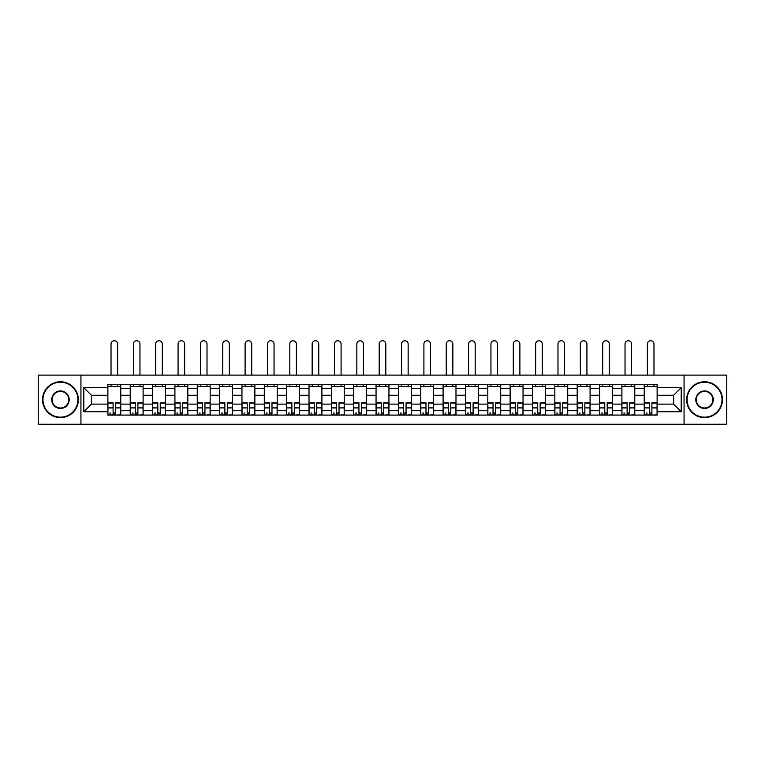<?xml version="1.0" encoding="UTF-8"?>
<svg xmlns="http://www.w3.org/2000/svg" width="765" height="765" viewBox="0 0 765 765"><rect width="100%" height="100%" fill="white"/><g stroke="black" fill="none" stroke-linecap="round" stroke-linejoin="round"><path stroke-width="1.15" d="M684.063 424.259L726.75 424.259L726.75 375.118L38.25 375.118L38.25 424.259L684.063 424.259L684.063 375.118M130.222 415.089L130.222 388.658L120.765 388.658L120.765 415.089M120.765 388.658L120.765 384.288M130.222 388.658L130.222 384.288M143.112 384.288L143.112 415.089M152.57 415.089L152.57 384.288M165.46 384.288L165.46 415.089M174.917 415.089L174.917 384.288M187.808 384.288L187.808 415.089M197.265 415.089L197.265 384.288M210.165 384.288L210.165 415.089M219.612 415.089L219.612 384.288M232.512 384.288L232.512 415.089M241.96 415.089L241.96 384.288M254.86 384.288L254.86 415.089M264.308 415.089L264.308 384.288M277.207 384.288L277.207 415.089M286.665 415.089L286.665 384.288M299.555 384.288L299.555 415.089M309.012 415.089L309.012 384.288M321.902 384.288L321.902 415.089M331.36 415.089L331.36 384.288M344.25 384.288L344.25 415.089M353.707 415.089L353.707 384.288M366.598 384.288L366.598 415.089M376.055 415.089L376.055 384.288M388.945 384.288L388.945 415.089M398.402 415.089L398.402 384.288M411.293 384.288L411.293 415.089M420.75 415.089L420.75 384.288M433.64 384.288L433.64 415.089M443.098 415.089L443.098 384.288M455.988 384.288L455.988 415.089M465.445 415.089L465.445 384.288M478.335 384.288L478.335 415.089M487.793 415.089L487.793 384.288M500.693 384.288L500.693 415.089M510.14 415.089L510.14 384.288M523.04 384.288L523.04 415.089M532.488 415.089L532.488 384.288M545.388 384.288L545.388 415.089M554.835 415.089L554.835 384.288M567.735 384.288L567.735 415.089M577.192 415.089L577.192 384.288M590.083 384.288L590.083 415.089M599.54 415.089L599.54 384.288M612.43 384.288L612.43 415.089M621.888 415.089L621.888 384.288M634.778 384.288L634.778 415.089M644.235 415.089L644.235 384.288M644.235 404.13L634.778 404.13M621.888 404.13L612.43 404.13M599.54 404.13L590.083 404.13M577.192 404.13L567.735 404.13M554.835 404.13L545.388 404.13M532.488 404.13L523.04 404.13M510.14 404.13L500.693 404.13M487.793 404.13L478.335 404.13M465.445 404.13L455.988 404.13M443.098 404.13L433.64 404.13M420.75 404.13L411.293 404.13M398.402 404.13L388.945 404.13M376.055 404.13L366.598 404.13M353.707 404.13L344.25 404.13M331.36 404.13L321.902 404.13M309.012 404.13L299.555 404.13M286.665 404.13L277.207 404.13M264.308 404.13L254.86 404.13M241.96 404.13L232.512 404.13M219.612 404.13L210.165 404.13M197.265 404.13L187.808 404.13M174.917 404.13L165.46 404.13M152.57 404.13L143.112 404.13M130.222 404.13L120.765 404.13M644.235 395.247L634.778 395.247M621.888 395.247L612.43 395.247M599.54 395.247L590.083 395.247M577.192 395.247L567.735 395.247M554.835 395.247L545.388 395.247M532.488 395.247L523.04 395.247M510.14 395.247L500.693 395.247M487.793 395.247L478.335 395.247M465.445 395.247L455.988 395.247M443.098 395.247L433.64 395.247M420.75 395.247L411.293 395.247M398.402 395.247L388.945 395.247M376.055 395.247L366.598 395.247M353.707 395.247L344.25 395.247M331.36 395.247L321.902 395.247M309.012 395.247L299.555 395.247M286.665 395.247L277.207 395.247M264.308 395.247L254.86 395.247M241.96 395.247L232.512 395.247M219.612 395.247L210.165 395.247M197.265 395.247L187.808 395.247M174.917 395.247L165.46 395.247M152.57 395.247L143.112 395.247M130.222 395.247L120.765 395.247M91.398 404.13L107.875 404.13L107.875 395.247L91.398 395.247L91.398 404.13L83.806 411.723L83.806 387.654L107.875 387.654L107.875 395.247M657.125 395.247L657.125 404.13L673.602 404.13L673.602 395.247L657.125 395.247L657.125 384.288L107.875 384.288L107.875 387.654M657.125 387.654L681.194 387.654L681.194 411.723L657.125 411.723L657.125 404.13M107.875 404.13L107.875 415.089L657.125 415.089L657.125 411.723M107.875 411.723L83.806 411.723M80.937 424.259L80.937 375.118M115.534 412.947L113.105 412.947M107.875 386.44L120.765 386.44M137.882 412.947L135.453 412.947M130.222 386.44L143.112 386.44M160.239 412.947L157.8 412.947M152.57 386.44L165.46 386.44M182.586 412.947L180.148 412.947M174.917 386.44L187.808 386.44M204.934 412.947L202.495 412.947M197.265 386.44L210.165 386.44M227.282 412.947L224.843 412.947M219.612 386.44L232.512 386.44M249.629 412.947L247.191 412.947M241.96 386.44L254.86 386.44M271.977 412.947L269.538 412.947M264.308 386.44L277.207 386.44M294.324 412.947L291.886 412.947M286.665 386.44L299.555 386.44M316.672 412.947L314.233 412.947M309.012 386.44L321.902 386.44M339.019 412.947L336.59 412.947M331.36 386.44L344.25 386.44M361.367 412.947L358.938 412.947M353.707 386.44L366.598 386.44M383.714 412.947L381.286 412.947M376.055 386.44L388.945 386.44M406.062 412.947L403.633 412.947M398.402 386.44L411.293 386.44M428.41 412.947L425.981 412.947M420.75 386.44L433.64 386.44M450.767 412.947L448.328 412.947M443.098 386.44L455.988 386.44M473.114 412.947L470.676 412.947M465.445 386.44L478.335 386.44M495.462 412.947L493.023 412.947M487.793 386.44L500.693 386.44M517.809 412.947L515.371 412.947M510.14 386.44L523.04 386.44M540.157 412.947L537.719 412.947M532.488 386.44L545.388 386.44M562.505 412.947L560.066 412.947M554.835 386.44L567.735 386.44M584.852 412.947L582.414 412.947M577.192 386.44L590.083 386.44M607.2 412.947L604.761 412.947M599.54 386.44L612.43 386.44M629.547 412.947L627.118 412.947M621.888 386.44L634.778 386.44M651.895 412.947L649.466 412.947M644.235 386.44L657.125 386.44M83.806 387.654L91.398 395.247M673.602 404.13L681.194 411.723M673.602 395.247L681.194 387.654M117.619 375.118L117.619 344.04A3.299 3.299 0 0 0 114.32 340.741A3.299 3.299 0 0 0 111.021 344.04L111.021 375.118M113.105 402.772L113.105 414.946L107.942 414.946L107.942 402.772L113.105 402.772M115.534 413.09L113.105 413.09M110.81 413.09L109.806 413.09M117.829 414.946L120.698 414.946L120.698 402.772L115.534 402.772L115.534 414.946L111.021 414.946M120.698 414.946L117.619 414.946M117.619 384.288L117.619 386.44M111.021 384.288L111.021 386.44M139.966 375.118L139.966 344.04A3.299 3.299 0 0 0 136.667 340.741A3.299 3.299 0 0 0 133.378 344.04L133.378 375.118M135.453 402.772L135.453 414.946L130.289 414.946L130.289 402.772L135.453 402.772M137.882 413.09L135.453 413.09M133.158 413.09L132.154 413.09M140.177 414.946L143.045 414.946L143.045 402.772L137.882 402.772L137.882 414.946L133.378 414.946M143.045 414.946L139.966 414.946M139.966 384.288L139.966 386.44M133.378 384.288L133.378 386.44M162.314 375.118L162.314 344.04A3.299 3.299 0 0 0 159.015 340.741A3.299 3.299 0 0 0 155.725 344.04L155.725 375.118M157.8 402.772L157.8 414.946L152.646 414.946L152.646 402.772L157.8 402.772M160.239 413.09L157.8 413.09M155.505 413.09L154.501 413.09M162.524 414.946L165.393 414.946L165.393 402.772L160.239 402.772L160.239 414.946L155.725 414.946M165.393 414.946L162.314 414.946M162.314 384.288L162.314 386.44M155.725 384.288L155.725 386.44M60.454 417.164A17.48 17.48 0 0 0 77.934 399.693A17.48 17.48 0 0 0 60.454 382.213A17.48 17.48 0 0 0 42.974 399.693A17.48 17.48 0 0 0 60.454 417.164M60.454 381.783A17.911 17.911 0 0 1 78.365 399.693A17.911 17.911 0 0 1 60.454 417.594A17.911 17.911 0 0 1 42.544 399.693A17.911 17.911 0 0 1 60.454 381.783M60.454 408.434A8.74 8.74 0 0 1 51.714 399.693A8.74 8.74 0 0 1 60.454 390.953A8.74 8.74 0 0 1 69.194 399.693A8.74 8.74 0 0 1 60.454 408.434M60.454 391.384A8.31 8.31 0 0 0 52.144 399.693A8.31 8.31 0 0 0 60.454 408.003A8.31 8.31 0 0 0 68.764 399.693A8.31 8.31 0 0 0 60.454 391.384M704.546 417.164A17.48 17.48 0 0 0 722.026 399.693A17.48 17.48 0 0 0 704.546 382.213A17.48 17.48 0 0 0 687.066 399.693A17.48 17.48 0 0 0 704.546 417.164M704.546 381.783A17.911 17.911 0 0 1 722.456 399.693A17.911 17.911 0 0 1 704.546 417.594A17.911 17.911 0 0 1 686.635 399.693A17.911 17.911 0 0 1 704.546 381.783M704.546 408.434A8.74 8.74 0 0 1 695.806 399.693A8.74 8.74 0 0 1 704.546 390.953A8.74 8.74 0 0 1 713.286 399.693A8.74 8.74 0 0 1 704.546 408.434M704.546 391.384A8.31 8.31 0 0 0 696.236 399.693A8.31 8.31 0 0 0 704.546 408.003A8.31 8.31 0 0 0 712.856 399.693A8.31 8.31 0 0 0 704.546 391.384M184.661 375.118L184.661 344.04A3.299 3.299 0 0 0 181.362 340.741A3.299 3.299 0 0 0 178.073 344.04L178.073 375.118M180.148 402.772L180.148 414.946L174.994 414.946L174.994 402.772L180.148 402.772M182.586 413.09L180.148 413.09M177.853 413.09L176.849 413.09M184.872 414.946L187.741 414.946L187.741 402.772L182.586 402.772L182.586 414.946L178.073 414.946M187.741 414.946L184.661 414.946M184.661 384.288L184.661 386.44M178.073 384.288L178.073 386.44M207.009 375.118L207.009 344.04A3.299 3.299 0 0 0 203.71 340.741A3.299 3.299 0 0 0 200.42 344.04L200.42 375.118M202.495 402.772L202.495 414.946L197.341 414.946L197.341 402.772L202.495 402.772M204.934 413.09L202.495 413.09M200.201 413.09L199.196 413.09M207.219 414.946L210.088 414.946L210.088 402.772L204.934 402.772L204.934 414.946L200.42 414.946M210.088 414.946L207.009 414.946M207.009 384.288L207.009 386.44M200.42 384.288L200.42 386.44M229.357 375.118L229.357 344.04A3.299 3.299 0 0 0 226.058 340.741A3.299 3.299 0 0 0 222.768 344.04L222.768 375.118M224.843 402.772L224.843 414.946L219.689 414.946L219.689 402.772L224.843 402.772M227.282 413.09L224.843 413.09M222.548 413.09L221.554 413.09M229.567 414.946L232.436 414.946L232.436 402.772L227.282 402.772L227.282 414.946L222.768 414.946M232.436 414.946L229.357 414.946M229.357 384.288L229.357 386.44M222.768 384.288L222.768 386.44M251.704 375.118L251.704 344.04A3.299 3.299 0 0 0 248.415 340.741A3.299 3.299 0 0 0 245.116 344.04L245.116 375.118M247.191 402.772L247.191 414.946L242.036 414.946L242.036 402.772L247.191 402.772M249.629 413.09L247.191 413.09M244.896 413.09L243.901 413.09M251.924 414.946L254.783 414.946L254.783 402.772L249.629 402.772L249.629 414.946L245.116 414.946M254.783 414.946L251.704 414.946M251.704 384.288L251.704 386.44M245.116 384.288L245.116 386.44M274.052 375.118L274.052 344.04A3.299 3.299 0 0 0 270.762 340.741A3.299 3.299 0 0 0 267.463 344.04L267.463 375.118M269.538 402.772L269.538 414.946L264.384 414.946L264.384 402.772L269.538 402.772M271.977 413.09L269.538 413.09M267.253 413.09L266.249 413.09M274.272 414.946L277.131 414.946L277.131 402.772L271.977 402.772L271.977 414.946L267.463 414.946M277.131 414.946L274.052 414.946M274.052 384.288L274.052 386.44M267.463 384.288L267.463 386.44M296.399 375.118L296.399 344.04A3.299 3.299 0 0 0 293.11 340.741A3.299 3.299 0 0 0 289.811 344.04L289.811 375.118M291.886 402.772L291.886 414.946L286.732 414.946L286.732 402.772L291.886 402.772M294.324 413.09L291.886 413.09M289.6 413.09L288.596 413.09M296.619 414.946L299.478 414.946L299.478 402.772L294.324 402.772L294.324 414.946L289.811 414.946M299.478 414.946L296.399 414.946M296.399 384.288L296.399 386.44M289.811 384.288L289.811 386.44M318.747 375.118L318.747 344.04A3.299 3.299 0 0 0 315.457 340.741A3.299 3.299 0 0 0 312.158 344.04L312.158 375.118M314.233 402.772L314.233 414.946L309.079 414.946L309.079 402.772L314.233 402.772M316.672 413.09L314.233 413.09M311.948 413.09L310.944 413.09M318.967 414.946L321.826 414.946L321.826 402.772L316.672 402.772L316.672 414.946L312.158 414.946M321.826 414.946L318.747 414.946M318.747 384.288L318.747 386.44M312.158 384.288L312.158 386.44M341.094 375.118L341.094 344.04A3.299 3.299 0 0 0 337.805 340.741A3.299 3.299 0 0 0 334.506 344.04L334.506 375.118M336.59 402.772L336.59 414.946L331.427 414.946L331.427 402.772L336.59 402.772M339.019 413.09L336.59 413.09M334.295 413.09L333.291 413.09M341.314 414.946L344.183 414.946L344.183 402.772L339.019 402.772L339.019 414.946L334.506 414.946M344.183 414.946L341.094 414.946M341.094 384.288L341.094 386.44M334.506 384.288L334.506 386.44M363.442 375.118L363.442 344.04A3.299 3.299 0 0 0 360.152 340.741A3.299 3.299 0 0 0 356.853 344.04L356.853 375.118M358.938 402.772L358.938 414.946L353.774 414.946L353.774 402.772L358.938 402.772M361.367 413.09L358.938 413.09M356.643 413.09L355.639 413.09M363.662 414.946L366.531 414.946L366.531 402.772L361.367 402.772L361.367 414.946L356.853 414.946M366.531 414.946L363.442 414.946M363.442 384.288L363.442 386.44M356.853 384.288L356.853 386.44M385.799 375.118L385.799 344.04A3.299 3.299 0 0 0 382.5 340.741A3.299 3.299 0 0 0 379.201 344.04L379.201 375.118M381.286 402.772L381.286 414.946L376.122 414.946L376.122 402.772L381.286 402.772M383.714 413.09L381.286 413.09M378.991 413.09L377.986 413.09M386.009 414.946L388.878 414.946L388.878 402.772L383.714 402.772L383.714 414.946L379.201 414.946M388.878 414.946L385.799 414.946M385.799 384.288L385.799 386.44M379.201 384.288L379.201 386.44M408.147 375.118L408.147 344.04A3.299 3.299 0 0 0 404.848 340.741A3.299 3.299 0 0 0 401.558 344.04L401.558 375.118M403.633 402.772L403.633 414.946L398.469 414.946L398.469 402.772L403.633 402.772M406.062 413.09L403.633 413.09M401.338 413.09L400.334 413.09M408.357 414.946L411.226 414.946L411.226 402.772L406.062 402.772L406.062 414.946L401.558 414.946M411.226 414.946L408.147 414.946M408.147 384.288L408.147 386.44M401.558 384.288L401.558 386.44M430.494 375.118L430.494 344.04A3.299 3.299 0 0 0 427.195 340.741A3.299 3.299 0 0 0 423.906 344.04L423.906 375.118M425.981 402.772L425.981 414.946L420.817 414.946L420.817 402.772L425.981 402.772M428.41 413.09L425.981 413.09M423.686 413.09L422.682 413.09M430.705 414.946L433.573 414.946L433.573 402.772L428.41 402.772L428.41 414.946L423.906 414.946M433.573 414.946L430.494 414.946M430.494 384.288L430.494 386.44M423.906 384.288L423.906 386.44M452.842 375.118L452.842 344.04A3.299 3.299 0 0 0 449.543 340.741A3.299 3.299 0 0 0 446.253 344.04L446.253 375.118M448.328 402.772L448.328 414.946L443.174 414.946L443.174 402.772L448.328 402.772M450.767 413.09L448.328 413.09M446.033 413.09L445.029 413.09M453.052 414.946L455.921 414.946L455.921 402.772L450.767 402.772L450.767 414.946L446.253 414.946M455.921 414.946L452.842 414.946M452.842 384.288L452.842 386.44M446.253 384.288L446.253 386.44M475.189 375.118L475.189 344.04A3.299 3.299 0 0 0 471.89 340.741A3.299 3.299 0 0 0 468.601 344.04L468.601 375.118M470.676 402.772L470.676 414.946L465.522 414.946L465.522 402.772L470.676 402.772M473.114 413.09L470.676 413.09M468.381 413.09L467.377 413.09M475.4 414.946L478.268 414.946L478.268 402.772L473.114 402.772L473.114 414.946L468.601 414.946M478.268 414.946L475.189 414.946M475.189 384.288L475.189 386.44M468.601 384.288L468.601 386.44M497.537 375.118L497.537 344.04A3.299 3.299 0 0 0 494.238 340.741A3.299 3.299 0 0 0 490.948 344.04L490.948 375.118M493.023 402.772L493.023 414.946L487.869 414.946L487.869 402.772L493.023 402.772M495.462 413.09L493.023 413.09M490.728 413.09L489.724 413.09M497.747 414.946L500.616 414.946L500.616 402.772L495.462 402.772L495.462 414.946L490.948 414.946M500.616 414.946L497.537 414.946M497.537 384.288L497.537 386.44M490.948 384.288L490.948 386.44M519.884 375.118L519.884 344.04A3.299 3.299 0 0 0 516.585 340.741A3.299 3.299 0 0 0 513.296 344.04L513.296 375.118M515.371 402.772L515.371 414.946L510.217 414.946L510.217 402.772L515.371 402.772M517.809 413.09L515.371 413.09M513.076 413.09L512.081 413.09M520.104 414.946L522.964 414.946L522.964 402.772L517.809 402.772L517.809 414.946L513.296 414.946M522.964 414.946L519.884 414.946M519.884 384.288L519.884 386.44M513.296 384.288L513.296 386.44M542.232 375.118L542.232 344.04A3.299 3.299 0 0 0 538.942 340.741A3.299 3.299 0 0 0 535.643 344.04L535.643 375.118M537.719 402.772L537.719 414.946L532.564 414.946L532.564 402.772L537.719 402.772M540.157 413.09L537.719 413.09M535.433 413.09L534.429 413.09M542.452 414.946L545.311 414.946L545.311 402.772L540.157 402.772L540.157 414.946L535.643 414.946M545.311 414.946L542.232 414.946M542.232 384.288L542.232 386.44M535.643 384.288L535.643 386.44M564.58 375.118L564.58 344.04A3.299 3.299 0 0 0 561.29 340.741A3.299 3.299 0 0 0 557.991 344.04L557.991 375.118M560.066 402.772L560.066 414.946L554.912 414.946L554.912 402.772L560.066 402.772M562.505 413.09L560.066 413.09M557.781 413.09L556.777 413.09M564.799 414.946L567.659 414.946L567.659 402.772L562.505 402.772L562.505 414.946L557.991 414.946M567.659 414.946L564.58 414.946M564.58 384.288L564.58 386.44M557.991 384.288L557.991 386.44M586.927 375.118L586.927 344.04A3.299 3.299 0 0 0 583.638 340.741A3.299 3.299 0 0 0 580.339 344.04L580.339 375.118M582.414 402.772L582.414 414.946L577.259 414.946L577.259 402.772L582.414 402.772M584.852 413.09L582.414 413.09M580.128 413.09L579.124 413.09M587.147 414.946L590.006 414.946L590.006 402.772L584.852 402.772L584.852 414.946L580.339 414.946M590.006 414.946L586.927 414.946M586.927 384.288L586.927 386.44M580.339 384.288L580.339 386.44M609.275 375.118L609.275 344.04A3.299 3.299 0 0 0 605.985 340.741A3.299 3.299 0 0 0 602.686 344.04L602.686 375.118M604.761 402.772L604.761 414.946L599.607 414.946L599.607 402.772L604.761 402.772M607.2 413.09L604.761 413.09M602.476 413.09L601.472 413.09M609.495 414.946L612.354 414.946L612.354 402.772L607.2 402.772L607.2 414.946L602.686 414.946M612.354 414.946L609.275 414.946M609.275 384.288L609.275 386.44M602.686 384.288L602.686 386.44M631.622 375.118L631.622 344.04A3.299 3.299 0 0 0 628.333 340.741A3.299 3.299 0 0 0 625.034 344.04L625.034 375.118M627.118 402.772L627.118 414.946L621.955 414.946L621.955 402.772L627.118 402.772M629.547 413.09L627.118 413.09M624.823 413.09L623.819 413.09M631.842 414.946L634.711 414.946L634.711 402.772L629.547 402.772L629.547 414.946L625.034 414.946M634.711 414.946L631.622 414.946M631.622 384.288L631.622 386.44M625.034 384.288L625.034 386.44M653.979 375.118L653.979 344.04A3.299 3.299 0 0 0 650.68 340.741A3.299 3.299 0 0 0 647.381 344.04L647.381 375.118M649.466 402.772L649.466 414.946L644.302 414.946L644.302 402.772L649.466 402.772M651.895 413.09L649.466 413.09M647.171 413.09L646.167 413.09M654.19 414.946L657.058 414.946L657.058 402.772L651.895 402.772L651.895 414.946L647.381 414.946M657.058 414.946L653.979 414.946M653.979 384.288L653.979 386.44M647.381 384.288L647.381 386.44M621.888 388.658L612.43 388.658M599.54 388.658L590.083 388.658M577.192 388.658L567.735 388.658M554.835 388.658L545.388 388.658M532.488 388.658L523.04 388.658M510.14 388.658L500.693 388.658M487.793 388.658L478.335 388.658M465.445 388.658L455.988 388.658M443.098 388.658L433.64 388.658M420.75 388.658L411.293 388.658M398.402 388.658L388.945 388.658M376.055 388.658L366.598 388.658M353.707 388.658L344.25 388.658M331.36 388.658L321.902 388.658M309.012 388.658L299.555 388.658M286.665 388.658L277.207 388.658M264.308 388.658L254.86 388.658M241.96 388.658L232.512 388.658M219.612 388.658L210.165 388.658M197.265 388.658L187.808 388.658M174.917 388.658L165.46 388.658M152.57 388.658L143.112 388.658M644.235 388.658L634.778 388.658M621.888 410.719L612.43 410.719M599.54 410.719L590.083 410.719M577.192 410.719L567.735 410.719M554.835 410.719L545.388 410.719M532.488 410.719L523.04 410.719M510.14 410.719L500.693 410.719M487.793 410.719L478.335 410.719M465.445 410.719L455.988 410.719M443.098 410.719L433.64 410.719M420.75 410.719L411.293 410.719M398.402 410.719L388.945 410.719M376.055 410.719L366.598 410.719M353.707 410.719L344.25 410.719M331.36 410.719L321.902 410.719M309.012 410.719L299.555 410.719M286.665 410.719L277.207 410.719M264.308 410.719L254.86 410.719M241.96 410.719L232.512 410.719M219.612 410.719L210.165 410.719M197.265 410.719L187.808 410.719M174.917 410.719L165.46 410.719M152.57 410.719L143.112 410.719M130.222 410.719L120.765 410.719M644.235 410.719L634.778 410.719M113.105 403.079L107.942 403.079M113.105 407.908L107.942 407.908M120.698 403.079L115.534 403.079M120.698 407.908L115.534 407.908M135.453 403.079L130.289 403.079M135.453 407.908L130.289 407.908M143.045 403.079L137.882 403.079M143.045 407.908L137.882 407.908M157.8 403.079L152.646 403.079M157.8 407.908L152.646 407.908M165.393 403.079L160.239 403.079M165.393 407.908L160.239 407.908M180.148 403.079L174.994 403.079M180.148 407.908L174.994 407.908M187.741 403.079L182.586 403.079M187.741 407.908L182.586 407.908M202.495 403.079L197.341 403.079M202.495 407.908L197.341 407.908M210.088 403.079L204.934 403.079M210.088 407.908L204.934 407.908M224.843 403.079L219.689 403.079M224.843 407.908L219.689 407.908M232.436 403.079L227.282 403.079M232.436 407.908L227.282 407.908M247.191 403.079L242.036 403.079M247.191 407.908L242.036 407.908M254.783 403.079L249.629 403.079M254.783 407.908L249.629 407.908M269.538 403.079L264.384 403.079M269.538 407.908L264.384 407.908M277.131 403.079L271.977 403.079M277.131 407.908L271.977 407.908M291.886 403.079L286.732 403.079M291.886 407.908L286.732 407.908M299.478 403.079L294.324 403.079M299.478 407.908L294.324 407.908M314.233 403.079L309.079 403.079M314.233 407.908L309.079 407.908M321.826 403.079L316.672 403.079M321.826 407.908L316.672 407.908M336.59 403.079L331.427 403.079M336.59 407.908L331.427 407.908M344.183 403.079L339.019 403.079M344.183 407.908L339.019 407.908M358.938 403.079L353.774 403.079M358.938 407.908L353.774 407.908M366.531 403.079L361.367 403.079M366.531 407.908L361.367 407.908M381.286 403.079L376.122 403.079M381.286 407.908L376.122 407.908M388.878 403.079L383.714 403.079M388.878 407.908L383.714 407.908M403.633 403.079L398.469 403.079M403.633 407.908L398.469 407.908M411.226 403.079L406.062 403.079M411.226 407.908L406.062 407.908M425.981 403.079L420.817 403.079M425.981 407.908L420.817 407.908M433.573 403.079L428.41 403.079M433.573 407.908L428.41 407.908M448.328 403.079L443.174 403.079M448.328 407.908L443.174 407.908M455.921 403.079L450.767 403.079M455.921 407.908L450.767 407.908M470.676 403.079L465.522 403.079M470.676 407.908L465.522 407.908M478.268 403.079L473.114 403.079M478.268 407.908L473.114 407.908M493.023 403.079L487.869 403.079M493.023 407.908L487.869 407.908M500.616 403.079L495.462 403.079M500.616 407.908L495.462 407.908M515.371 403.079L510.217 403.079M515.371 407.908L510.217 407.908M522.964 403.079L517.809 403.079M522.964 407.908L517.809 407.908M537.719 403.079L532.564 403.079M537.719 407.908L532.564 407.908M545.311 403.079L540.157 403.079M545.311 407.908L540.157 407.908M560.066 403.079L554.912 403.079M560.066 407.908L554.912 407.908M567.659 403.079L562.505 403.079M567.659 407.908L562.505 407.908M582.414 403.079L577.259 403.079M582.414 407.908L577.259 407.908M590.006 403.079L584.852 403.079M590.006 407.908L584.852 407.908M604.761 403.079L599.607 403.079M604.761 407.908L599.607 407.908M612.354 403.079L607.2 403.079M612.354 407.908L607.2 407.908M627.118 403.079L621.955 403.079M627.118 407.908L621.955 407.908M634.711 403.079L629.547 403.079M634.711 407.908L629.547 407.908M649.466 403.079L644.302 403.079M649.466 407.908L644.302 407.908M657.058 403.079L651.895 403.079M657.058 407.908L651.895 407.908"/></g></svg>
